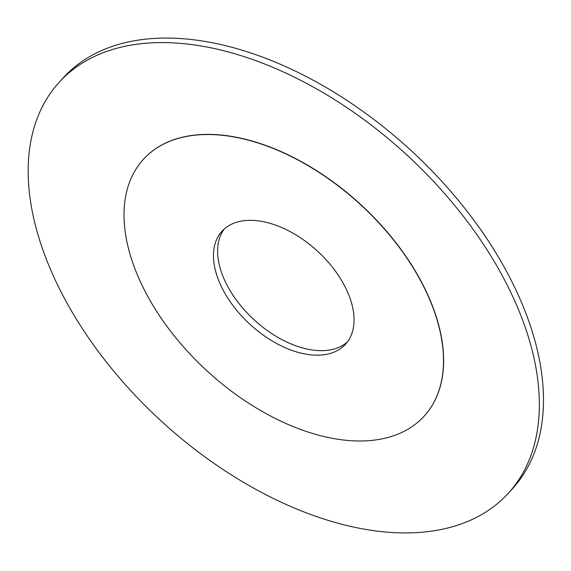 <?xml version="1.0" encoding="UTF-8"?>
<svg xmlns="http://www.w3.org/2000/svg" width="571" height="571" viewBox="0 0 571 571"><rect width="100%" height="100%" fill="white"/><g stroke="black" fill="none" stroke-linecap="round" stroke-linejoin="round"><path stroke-width="0.86" d="M347.425 341.943A83.709 49.791 42.5 0 1 281.881 339.581A83.709 49.791 42.5 0 1 222.861 276.064A83.709 49.791 42.5 0 1 224.225 229.05M218.729 280.575A83.709 49.791 42.5 0 1 222.04 231.198A83.709 49.791 42.5 0 1 317.397 251.047A83.709 49.791 42.5 0 1 345.476 344.306A83.709 49.791 42.5 0 1 279.904 345.205A83.709 49.791 42.5 0 1 218.729 280.575M135.969 271.439A190.25 113.165 42.5 0 1 143.499 159.223A190.25 113.165 42.5 0 1 360.208 204.325A190.25 113.165 42.5 0 1 424.025 416.288A190.25 113.165 42.5 0 1 275.001 418.322A190.25 113.165 42.5 0 1 135.969 271.439M143.557 159.152A190.25 113.165 42.5 0 1 143.621 159.088A190.25 113.165 42.5 0 1 360.337 204.19A190.25 113.165 42.5 0 1 424.146 416.152A190.25 113.165 42.5 0 1 424.082 416.216M47.293 261.646A304.393 181.064 42.5 0 1 59.341 82.103A304.393 181.064 42.5 0 1 406.081 154.263A304.393 181.064 42.5 0 1 508.176 493.401A304.393 181.064 42.5 0 1 269.74 496.663A304.393 181.064 42.5 0 1 47.293 261.646M59.341 82.103L63.474 77.592A304.393 181.064 42.5 0 1 410.214 149.752A304.393 181.064 42.5 0 1 512.308 488.89L508.176 493.401"/></g></svg>
